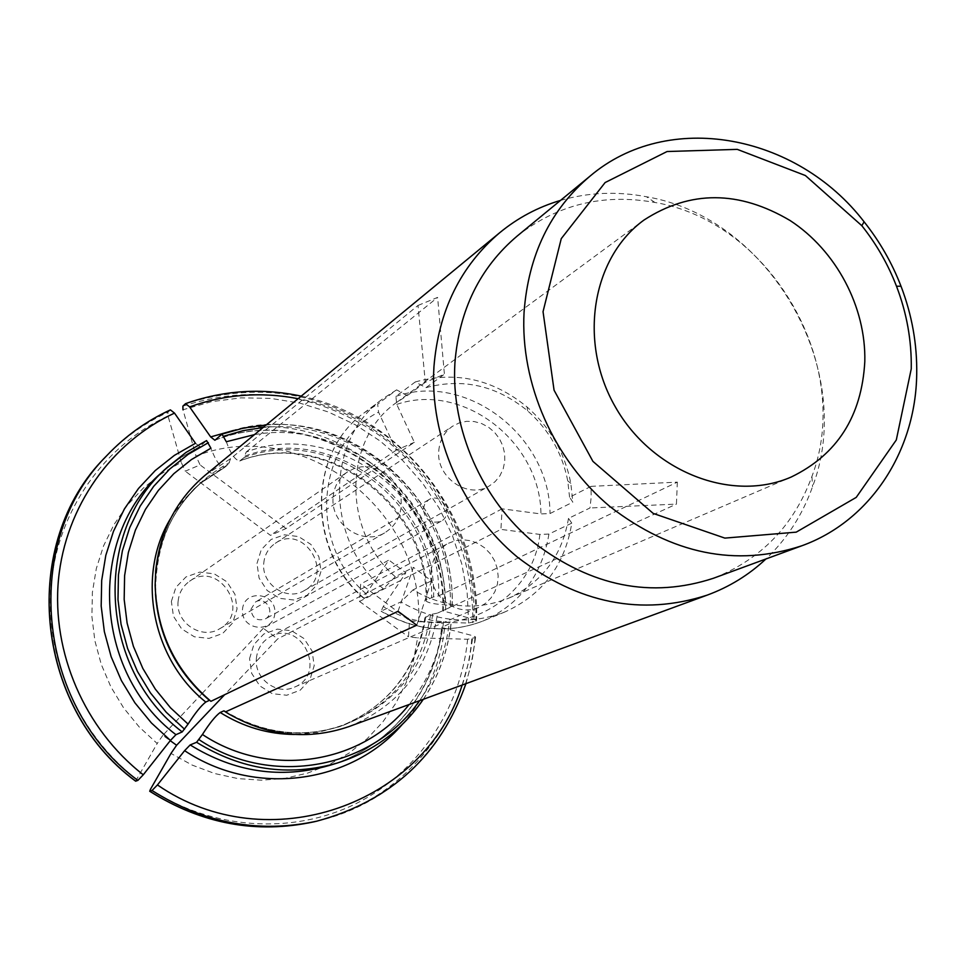 <?xml version="1.0" encoding="UTF-8"?>
<svg xmlns="http://www.w3.org/2000/svg" width="965" height="965" viewBox="0 0 965 965"><rect width="100%" height="100%" fill="white"/><g stroke="black" fill="none" stroke-linecap="round" stroke-linejoin="round"><path stroke-width="0.72" stroke-dasharray="4.83 3.62" d="M398.026 611.279L413.418 567.348L395.3 576.732L383.334 588.807L363.901 598.396L366.169 593.789L388.895 560.074L263.3 628.299L277.703 638.878L224.64 694.716M263.3 628.299L202.095 693.509M201.902 693.714L162.832 735.342L170.238 740.674M210.901 701.326L209.405 700.337M135.619 781.168L157.186 743.508L139.189 726.947L123.653 707.96L110.915 686.947L101.253 664.378L94.872 640.736L91.904 616.538L92.387 592.329L96.307 568.602L103.557 545.888L113.954 524.634L127.235 505.298L143.122 488.254L161.239 473.827L181.203 462.295L185.28 471.173L200.081 464.925L196.004 456.071C300.477 414.902 424.057 509.05 418.653 621.689L409.534 620.64L408.485 636.816L417.628 637.853L413.466 660.615L406.193 682.508L395.915 703.099L382.816 721.977L367.134 738.744L349.137 753.062L329.186 764.594L307.642 773.098L284.952 778.345L261.575 780.202L237.993 778.598L214.7 773.544L192.192 765.1L170.974 753.436M162.832 735.342L157.186 743.508M416.759 625.199L431.476 580.846L413.418 567.348M517.24 236.003C557.565 204.411 603.463 193.241 654.921 202.469C771.397 221.902 854.037 366.157 811.915 476.469C793.857 525.527 761.011 559.471 713.364 578.288M560.52 200.406C588.493 192.361 617.142 191.142 646.466 196.751C769.793 217.451 857.065 369.788 812.566 486.637C802.578 514.791 787.042 538.904 765.933 558.964M244.977 456.095C332.816 422.393 436.892 501.691 433.587 596.925L438.677 595.875C442.115 498.64 335.844 417.604 246.172 452.054L244.121 457.555L239.718 460.981C235.207 460.184 230.732 453.779 226.305 441.741M433.587 596.925L426.82 599.772L426.035 600.881C427.809 602.811 434.009 604.102 444.636 604.778L452.235 605.996L442.73 610.845L473.948 619.373L476.565 620.616L475.974 621.315L468.604 623.028L418.653 621.689M254.495 434.612C351.067 417.35 448.206 505.684 444.636 604.778M333.13 497.12C334.119 486.517 338.751 478.218 347.026 472.223L353.853 468.628L361.393 466.795L369.221 466.795L376.941 468.628L384.154 472.199L390.463 477.301L395.566 483.682L399.172 491.016L401.126 498.893L401.295 506.927L399.679 514.695L396.35 521.775L391.501 527.807L385.349 532.475C363.274 546.733 330.03 524.381 333.13 497.12M438.761 450.884C439.678 440.209 444.31 431.97 452.633 426.18L459.292 422.887L466.59 421.319L474.153 421.536L481.583 423.526L488.507 427.193L494.55 432.32L499.412 438.665L502.837 445.89L504.659 453.61L504.767 461.439L503.151 468.966L499.906 475.793L495.178 481.583L489.231 485.998C467.929 499.412 436.023 477.337 438.761 450.884M438.677 595.875L677.346 482.126L591.026 486.36L591.195 497.12L589.965 507.976L568.506 518.386L571.787 523.127C564.923 565.044 542.752 594.597 505.286 611.786C470.317 625.332 435.529 622.039 400.921 601.895L381.079 611.183L383.286 606.503L405.879 572.764L388.895 560.074M571.787 523.127L548.928 534.055L539.869 534.417L500.931 529.387L359.499 601.448L360.693 584.006L409.534 620.64M591.026 486.36L569.579 497.216L572.848 502.138L550.014 513.549L540.955 513.935L502.102 508.82L500.931 529.387M205.038 475.323L230.563 458.665L418.014 305.447L425.312 382.321L444.407 374.203L425.951 387.665L415.252 381.959L395.903 396.386L396.76 404.395L414.347 442.32L286.05 528.518L270.453 535.37L185.28 471.173M395.3 576.732C341.755 531.027 343.299 438.918 396.699 402.405L407.218 395.638L396.627 389.86L377.665 404.142L378.57 412.151L396.205 450.197L414.347 442.32M431.271 570.58C432.417 558.204 438.122 549.109 448.363 543.307L455.468 540.641L463.031 539.773L470.691 540.726L478.013 543.476L484.647 547.855L490.232 553.645L494.49 560.532L497.18 568.156L498.181 576.141L497.433 584.054L494.973 591.497L490.92 598.059L485.492 603.415L478.954 607.262C457.265 617.781 428.725 595.936 431.271 570.58M423.285 508.881L424.914 503.561L428.737 499.737C441.367 491.619 454.455 514.466 441.053 521.245C430.848 524.128 424.914 520.014 423.285 508.881M242.468 609.578C243.988 588.638 276.629 592.498 274.856 613.294C273.469 634.198 240.671 630.531 242.468 609.578M249.561 658.576L253.904 644.536L263.807 634.029L277.257 629.12L291.599 630.736L303.999 638.541L312.057 650.977L314.204 665.621L309.982 679.601L300.212 690.18L286.786 695.234L272.359 693.714L259.814 685.91L251.672 673.353L249.561 658.576M256.979 563.464L261.274 549.688L271.081 539.471L284.41 534.803L298.607 536.576L310.911 544.417L318.896 556.757L321.031 571.208L316.858 584.923L307.184 595.212L293.879 600.013L279.585 598.336L267.148 590.496L259.078 578.035L256.979 563.464M171.384 601.412L175.883 587.371L186.004 576.925L199.707 572.112L214.278 573.849L226.835 581.75L234.953 594.271L237.04 608.951L232.674 622.932L222.674 633.45L208.995 638.408L194.339 636.779L181.637 628.866L173.435 616.225L171.384 601.412M170.395 409.884L167.886 412.308L168.019 415.927L181.203 462.295M195.473 443.261L199.803 446.614L206.486 440.631M383.334 588.807C324.517 539.531 325.326 439.027 383.105 398.545L396.627 389.86M230.563 458.665L228.584 464.141L224.531 467.458C220.092 467.072 215.569 460.655 210.925 448.206M349.004 726.573C399.667 705.632 429.196 667.792 437.615 613.052L430.535 614.621L424.938 617.769C426.542 619.651 432.766 620.953 443.611 621.641L451.222 622.847L441.693 627.443L472.983 635.766L475.612 636.984L475.021 637.636L467.639 639.252L417.628 637.853M443.611 621.641C439.944 652.726 428.448 680.349 409.112 704.51M359.499 601.448L408.485 636.816M502.102 508.82L360.693 584.006M677.346 482.126L676.429 504.104L589.965 507.976M250.948 609.349L255.46 602.027C265.749 595.417 276.099 613.451 265.182 618.999C256.895 621.4 252.155 618.179 250.948 609.349M256.376 658.468C257.45 648.637 262.154 641.363 270.49 636.647C301.611 618.939 327.823 674.004 294.482 687.14C276.834 695.669 254.048 678.6 256.376 658.468M263.759 563.21C264.603 554.694 268.439 548.072 275.254 543.343C303.903 522.982 335.386 574.368 304.228 590.604C286.798 601.533 261.238 584.32 263.759 563.21M178.127 601.219C179.02 592.799 182.819 586.153 189.526 581.292C218.717 559.616 251.781 611.496 219.767 628.698C201.842 640.229 175.377 622.859 178.127 601.219M415.252 381.959C455.673 370.801 492.946 379.136 527.071 406.989C550.267 427.495 564.851 452.935 570.81 483.308L572.848 502.138M568.506 518.386C562.076 555.864 542.185 582.438 508.832 598.119C476.843 610.917 444.889 608.191 412.972 589.917L400.921 601.895M396.205 450.197L270.453 535.37M418.014 305.447L437.615 297.401L444.407 374.203M425.312 382.321L407.218 395.638M405.879 572.764L277.703 638.878M286.05 528.518L200.081 464.925M431.476 580.846L412.972 589.917M425.951 387.665C462.693 377.798 496.577 385.518 527.602 410.837C548.904 429.666 562.281 453.019 567.758 480.908L569.579 497.216M437.615 613.052L676.429 504.104M246.172 452.054L437.615 297.401M468.604 623.028L467.193 593.173L461.728 563.717L452.344 535.225L439.22 508.217L422.598 483.212L402.803 460.667L380.186 441.029L355.168 424.672L328.209 411.934L299.813 403.093L270.514 398.364L240.888 397.857L211.516 401.669L182.988 409.751L196.004 456.071M244.121 457.555C331.429 424.069 434.889 502.862 431.596 597.528M240.369 460.655C327.219 427.326 430.125 505.636 426.82 599.772M450.317 605.453C453.791 506.42 360.536 416.53 263.071 427.543M452.09 606.189C457.314 489.677 329.716 391.983 221.866 434.19M215.34 440.028C322.165 398.159 448.532 494.792 443.285 610.133M366.169 593.789C307.883 544.899 315.869 443.405 378.57 412.151M539.869 534.417C532.149 606.02 446.493 647.503 383.286 606.503M396.76 404.395C462.681 381.633 540.484 441.62 540.955 513.935M105.245 457.265C123.411 438.17 144.292 423.189 167.886 412.308M136.427 779.201C77.55 733.4 44.257 656.393 51.266 582.981C58.467 509.556 104.69 445.118 168.019 415.927M199.827 446.602L179.659 458.242L161.336 472.814L179.792 458.146L200.117 446.421M364.384 598.481C306.918 550.448 307.835 452.32 364.432 412.658L377.665 404.142M210.141 700.325C175.304 670.253 157.138 632.365 155.63 586.66C157.476 530.002 182.071 488.676 229.429 462.693M155.462 593.909C154.159 547.843 169.997 510.232 202.964 481.077L228.584 464.141M170.636 518.41L181.589 502.427L194.653 488.302L199.429 484.068L224.917 467.217M471.801 638.926C464.455 725.27 400.185 802.675 314.107 821.794M467.639 639.252C460.788 708.78 418.376 772.688 355.542 803.869C292.672 834.797 212.698 829.997 150.48 789.261M462.175 685.029L469.05 660.748L472.983 635.766M316.846 821.155C403.225 801.975 467.675 724.281 475.021 637.636M419.546 700.674C436.084 677.237 445.999 651.11 449.292 622.304M423.273 699.311C438.665 676.272 447.929 650.832 451.065 623.016M442.26 626.792C435.806 690.433 390.632 747.308 329.053 765.534C390.234 747.405 435.167 691 441.693 627.383M444.467 628.734C440.257 665.404 426.072 697.442 401.91 724.848M432.513 614.054C424.769 707.695 311.249 766.053 227.957 712.894L224.64 710.843M430.535 614.621C422.127 668.371 392.948 705.306 342.985 725.439C302.769 738.72 263.554 734.148 225.34 711.748M425.746 616.78C417.363 670.217 388.316 706.959 338.619 726.983L316.918 732.592L294.409 734.462M182.88 406.132C254.458 383.298 321.176 393.889 383.045 437.917C439.726 481.04 474.068 551.618 472.754 622.666M473.948 619.373C477.494 516.371 399.052 417.145 298.125 398.678M475.974 621.315C477.277 550.014 442.802 479.183 385.928 435.891C323.854 391.681 256.895 381.03 185.075 403.937M233.301 430.535C339.378 405.939 450.076 502.5 445.492 612.148M395.903 396.386C466.445 371.67 549.881 436.12 550.014 513.549M548.928 534.055C542.137 575.031 520.376 603.933 483.67 620.76C449.413 634.041 415.372 630.857 381.561 611.231M654.921 202.469L646.466 196.751M811.915 476.469L812.566 486.637M363.781 598.36C306.484 550.243 307.811 452.32 364.432 412.658L383.105 398.545M224.531 467.458L199.429 484.068L202.964 481.077C172.144 508.012 156.354 543.211 155.63 586.66L155.124 585.2M465.938 683.654L472.066 660.627L475.624 637.033M423.358 699.275C438.786 676.212 448.074 650.736 451.21 622.871M424.902 617.757C416.41 670.952 387.653 707.357 338.619 726.983L342.985 725.439C304.156 738.418 265.809 734.232 227.957 712.894L228.958 714.064M428.737 499.737L255.46 602.027M441.053 521.245L265.182 618.999M301.225 396.132C402.538 416.916 480.039 516.89 476.577 620.567M442.718 610.905C448.206 495.226 321.212 398.352 215.062 440.209M219.767 628.698L385.349 532.475M189.526 581.292L347.026 472.223M294.482 687.14L478.954 607.262M270.49 636.647L448.363 543.307M304.228 590.604L489.231 485.998M275.254 543.343L452.633 426.18M505.286 611.786L483.67 620.76C449.256 634.114 415.083 630.953 381.151 611.279M508.832 598.119L791.264 477M396.699 402.405L644.029 220.02M266.207 424.962C363.926 416.506 455.661 506.927 452.235 605.972M425.987 600.881C429.618 506.118 325.482 427.471 239.73 460.993M527.602 410.837L527.071 406.989M567.758 480.908L570.81 483.308"/><path stroke-width="1.45" d="M224.64 694.716L176.607 745.257L170.974 753.436L150.48 789.261L149.708 791.252L152.024 790.504C204.23 823.386 259.175 833.603 316.846 821.155C390.946 801.047 440.643 755.209 465.938 683.654M170.238 740.674L176.607 745.257M765.933 558.964C748.888 574.947 729.299 586.997 707.176 595.128C641.604 616.285 578.385 603.644 517.517 557.215C462.126 511.329 429.534 436.747 433.948 366.7C438.556 310.851 460.438 266.219 499.581 232.83L205.038 475.323C176.245 499.882 159.792 531.775 155.667 570.99L155.124 585.2C156.668 631.918 175.256 670.627 210.901 701.326L398.026 611.279L416.759 625.199L225.448 711.893L223.892 710.843L220.177 712.484C215.424 716.018 209.514 723.352 202.433 734.486L196.595 742.29L190.165 744.932L184.617 750.661L157.44 784.943L152.024 790.504M155.462 593.909C158.682 636.755 176.667 672.231 209.405 700.337L205.786 702.05C201.106 705.632 195.195 712.99 188.066 724.1L182.216 731.916L175.944 734.679C93.207 672.123 87.164 536.817 161.336 472.814L167.343 467.265C92.447 531.872 98.611 668.649 182.216 731.916M170.431 740.432L151.372 722.918L134.895 702.822L121.385 680.578L111.132 656.683L104.353 631.653L101.18 606.044L101.687 580.423L105.812 555.345L113.472 531.329L124.437 508.893L138.477 488.495L155.256 470.546L174.388 455.371L195.473 443.261L174.508 413.104C111.542 442.187 65.62 506.323 58.491 579.41C51.555 652.473 84.691 729.142 143.266 774.786L170.431 740.432L175.944 734.679M143.266 774.786L137.886 780.396L135.619 781.168M801.746 545.804L713.364 578.288C651.496 598.493 591.774 586.684 534.188 542.873C481.788 499.593 450.86 429.148 454.913 362.937C459.195 309.886 479.967 267.57 517.24 236.003L589.965 176.185C550.315 209.767 528.35 255.11 524.067 312.226C520.123 383.503 553.705 459.726 610.097 506.697C672.038 554.248 735.921 567.287 801.746 545.804C870.466 521.088 915.749 451.017 916.714 374.155C917.208 344.252 911.985 314.94 901.008 286.219C891.986 262.878 879.682 241.407 864.109 221.817C796.728 134.014 668.178 109.612 589.965 176.185M499.581 232.83C517.783 217.837 538.096 207.029 560.52 200.406M864.809 361.549C861.757 416.205 837.246 454.684 791.264 477C732.206 502.982 652.388 472.223 615.441 407.073C577.926 342.261 591.738 257.836 644.029 220.02C690.289 190.105 738.985 190.286 790.142 220.563C836.209 250.586 866.1 306.966 864.809 361.549M911.25 368.895C911.732 340.802 906.823 313.251 896.509 286.243C888.029 264.289 876.461 244.109 861.817 225.689L805.389 175.534L737.284 149.37L667.068 151.529L605.115 182.554L561.256 238.645L543.042 311.683L554.067 390.21L592.92 461.379L653.208 513.416L724.872 538.108L796.222 532.149L856.232 497.385L896.304 439.968L911.25 368.895M254.495 434.612L226.305 441.741L221.986 434.129L214.906 440.269L210.659 436.916L189.61 406.892L185.545 403.672L182.88 406.132L182.988 409.751M174.508 413.104L170.395 409.884C146.559 420.861 125.486 435.975 107.175 455.227C21.58 540.147 35.078 704.8 137.886 780.396M188.066 724.1L170.491 707.779L155.305 689.094L142.844 668.456L133.387 646.309L127.115 623.125L124.171 599.41L124.606 575.671L128.369 552.438L135.389 530.171L145.462 509.363L158.381 490.401L173.821 473.694L191.468 459.545L210.925 448.206L206.57 440.583L185.968 452.464L167.343 467.265L186.004 452.44L206.558 440.583M707.176 595.128L349.004 726.573C308.209 740.481 268.186 736.319 228.958 714.064L225.448 711.893M409.112 704.51C362.55 764.051 269.561 779.213 202.433 734.486M263.071 427.543L243.144 430.631L223.759 436.216M135.8 781.192C33.377 705.91 19.951 541.896 105.245 457.265L107.175 455.227C125.402 436.071 146.354 421.03 170.021 410.125M208.368 442.67L188.127 454.382L169.756 469.038L153.664 486.372L140.214 506.046L129.696 527.662L122.386 550.798L118.442 574.947L117.995 599.627L121.059 624.283L127.585 648.396L137.44 671.423L150.419 692.87L166.245 712.267L184.544 729.202M205.786 702.05C151.553 658.95 135.981 575.249 170.636 518.41M149.744 791.276C201.757 824.026 256.545 834.194 314.107 821.794C256.642 834.182 201.902 824.014 149.889 791.264M157.44 784.943C268.089 861.311 425.276 804.098 462.175 685.029M198.935 739.588C271.732 788.405 373.322 768.429 419.546 700.674M196.595 742.29C241.588 769.986 288.342 776.946 336.881 763.158C373.117 751.639 401.91 730.348 423.273 699.311M423.358 699.275C401.959 730.336 373.141 751.639 336.881 763.158L329.053 765.534C280.984 779.189 234.688 772.326 190.165 744.932M401.91 724.848C350.476 784.075 254.278 797.235 184.617 750.661M225.34 711.748L223.892 710.843M294.409 734.462C268.017 734.244 243.264 726.922 220.177 712.484M298.125 398.678C261.189 391.561 225.014 394.299 189.61 406.892M210.659 436.916L233.301 430.535M135.607 781.168C33.293 705.898 19.867 542.053 105.245 457.265M185.57 403.647C223.422 390.246 261.973 387.737 301.225 396.132M861.817 225.689L864.109 221.817M896.509 286.243L901.008 286.219M314.107 821.794L316.846 821.155M221.986 434.129L243.771 428.002L266.207 424.962"/></g></svg>
